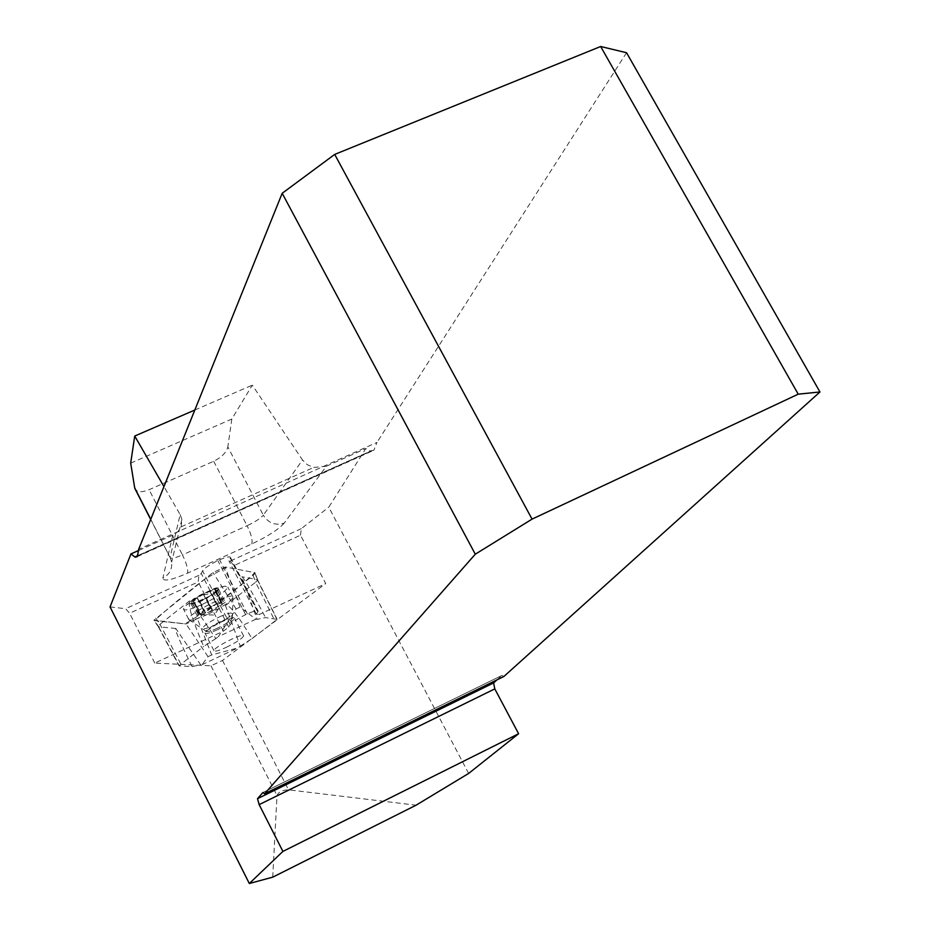 <?xml version="1.0" encoding="UTF-8"?>
<svg xmlns="http://www.w3.org/2000/svg" width="930" height="930" viewBox="0 0 930 930"><rect width="100%" height="100%" fill="white"/><g stroke="black" fill="none" stroke-linecap="round" stroke-linejoin="round"><path stroke-width="0.7" stroke-dasharray="4.65 3.49" d="M468.627 773.446L328.778 507.187L365.816 448.539L370.907 451.294L371.756 450.55L135.734 556.605M138.43 555.338L371.756 450.55M371.791 450.48L373.895 450.271L376.976 442.401L138.686 549.281M626.541 52.719L376.976 442.401M503.874 676.494L501.944 675.436L263.062 792.453M496.98 679.877L501.747 675.564M130.7 463.14L231.814 419.046L252.309 385.136L302.506 459.99L263.318 515.197L227.838 446.912C226.385 452.526 221.666 457.304 213.702 461.245L149.091 489.692C142.581 492.354 138.035 492.342 135.478 489.692M194.823 410.025L252.309 385.136M180.141 514.604L181.896 519.382L181.141 526.822L177.944 531.658L172.794 535.145L162.855 578.158C169.341 574.659 172.271 569.3 171.655 562.104L170.12 557.244L180.141 514.604L163.959 486.599M213.702 461.245L247.089 525.706C255.169 521.893 260.574 518.382 263.318 515.197C268.526 523.241 275.489 525.88 284.22 523.113L326.384 466.232L313.573 467.476L307.202 464.651L302.506 459.99M326.384 466.232L365.816 448.539M138.803 550.397L172.794 535.145M231.814 419.046L227.838 446.912M110.042 606.906L125.655 608.708L129.619 613.242L198.183 581.936L198.904 575.333L201.252 573.45L202.589 570.822C204.554 568.044 209.645 564.638 217.853 560.616L219.596 559.825C226.42 556.931 230.07 556.175 230.535 557.558L228.908 560.848L230.14 561.092L233.837 565.649L300.495 535.215L325.733 583.587L259.052 614.591L233.837 565.649M300.495 535.215L301.332 528.647L328.778 507.187M301.332 528.647L230.14 561.092M198.904 575.333L125.655 608.708M272.723 877.164L277.012 795.487C278.616 791.872 282.453 789.989 288.521 789.826L416.07 805.194M226.385 647.28C236.476 642.316 242.219 638.55 243.614 635.946C244.602 631.842 213.389 647.338 213.958 650.675C214.516 651.907 218.655 650.779 226.385 647.28M230.535 557.558L258.168 611.208C257.796 609.987 254.192 610.871 247.38 613.846L245.636 614.649C237.406 618.729 232.256 622.065 230.187 624.669L228.734 627.099L223.374 631.179L154.775 663.078L210.982 665.822L222.479 660.428L325.733 583.587M258.168 611.208L256.401 614.242L259.052 614.591M256.401 614.242L228.908 560.848M228.734 627.099L201.252 573.45M223.374 631.179L198.183 581.936M154.775 663.078L129.619 613.242M247.38 613.846L219.596 559.825M245.636 614.649L217.853 560.616M197.532 598.234L197.02 597.781L199.334 595.467L207.623 594.224L213.412 589.016L215.365 589.12L215.051 591.236L218.562 589.143L212.4 595.467L212.412 594.863L209.587 596.13L206.274 598.769L199.996 601.652L195.649 602.524L194.068 603.198L195.114 603.489L190.464 602.233L191.115 603.384L195.649 602.524L209.587 596.13L218.469 589.388C219.143 587.911 217.446 587.783 213.412 589.016L199.334 595.467L190.464 602.233L193.533 601.292L197.532 598.234L203.461 610.382L212.877 605.744L202.647 611.615L200.985 614.695L197.055 615.567L203.74 610.406M202.182 600.164C188.871 605.581 186.128 605.058 193.952 598.583L214.993 588.225C223.095 587.446 218.829 591.422 202.182 600.164M202.287 604.407C190.685 609.545 184.407 611.08 183.431 608.987L186.07 605.43C199.136 595.7 212.18 589.283 225.188 586.156L227.815 587.121C225.874 591.306 217.364 597.072 202.287 604.407M207.425 614.463C196.846 619.206 190.615 620.926 188.744 619.601L188.616 619.159C187.5 613.73 234.337 590.643 233.012 597.246L232.884 597.816C229.826 602.175 221.34 607.732 207.425 614.463M217.202 628.32C210.633 631.272 206.96 632.272 206.158 631.319L206.832 630.029C215.225 623.53 223.526 619.427 231.756 617.694L232.361 618.357C230.861 620.798 225.804 624.123 217.202 628.32M217.422 629.738C209.692 633.202 205.53 634.295 204.937 632.993L205.716 631.691C215.19 624.344 224.572 619.706 233.86 617.753L234.569 618.322C233.221 620.996 227.501 624.797 217.422 629.738M212.354 595.188L218.794 607.325L212.493 610.812L206.286 598.676L212.493 610.801L201.415 614.916L195.544 603.419M199.996 601.652L206.146 613.707L221.48 604.488L221.363 602.989L212.877 605.744L216.341 603.872L221.875 601.826L221.363 602.989L225.234 602.14L218.573 607.325M193.312 601.28L199.555 613.509M192.347 603.152L198.578 615.346M194.754 603.279L200.961 615.439L201.415 614.916M197.427 598.141L203.682 610.394M203.554 594.607L209.82 606.871L203.542 594.596M210.064 591.62L216.341 603.872M215.167 590.004L221.421 602.221M217.504 590.178L223.746 602.349M216.469 592.073L222.7 604.221M199.845 601.652L206.042 613.788L200.961 615.439M240.289 646.106L252.03 638.631C237.441 614.544 228.582 603.512 225.455 605.546L240.289 646.106L237.813 647.943L211.703 654.941L197.381 618.717L186.035 623.949L153.892 620.287L212.97 572.543L225.176 566.975L254.762 572.636L255.204 573.113L253.158 575.368L197.381 618.717M252.03 638.631L277.14 619.368L265.515 617.613L257.133 619.368L241.835 576.751C243.59 577.391 251.484 591.015 265.515 617.613M255.866 619.217L218.387 636.655L236.081 608.952L240.033 607.116L255.866 619.217L257.133 619.368M155.717 618.078L159.995 624.274L190.092 600.489L215.83 638.596L218.387 636.655M215.83 638.596L203.67 646.42C191.72 618.578 187.186 603.268 190.092 600.489M192.103 666.671L200.613 664.683L175.782 628.471C174.236 628.587 179.676 641.316 192.103 666.671L178.967 665.74L203.67 646.42M211.703 654.941L208.018 656.661L201.926 664.741L200.613 664.683M201.926 664.741L237.813 647.943M276.745 619.031L257.215 579.553L241.835 576.751M254.762 572.636L257.622 579.995M257.622 580.041L255.611 582.261M225.455 605.546L255.599 582.25L275.175 621.403M175.782 628.471L158.763 626.832L154.496 620.67L184.849 623.832C212.098 608.197 235.43 591.131 254.855 572.659L226.397 567.207L204.96 578.913C184.71 594.468 167.888 608.383 154.496 620.67M180.734 663.834L159.995 624.274L158.24 626.076L179.502 666.078M181.141 526.822L313.573 467.476M284.22 523.113C278.628 529.414 267.805 536.366 251.774 543.969L187.476 573.182C171.562 580.099 163.343 581.762 162.855 578.158M150.765 519.324L170.085 557.5C170.76 559.046 174.875 558.174 182.443 554.896L149.091 489.692M251.774 543.969C252.844 540.458 251.286 534.366 247.089 525.706L182.443 554.896C186.651 563.65 188.325 569.741 187.476 573.182M257.947 611.766L230.338 558.174M230.187 624.669L202.589 570.822M210.982 665.822L277.012 795.487M222.479 660.428L288.521 789.826M219.689 616.788C228.071 613.079 232.163 612.138 231.977 613.974C229.954 616.811 224.293 620.484 215.016 624.995C207.971 628.169 203.844 629.331 202.659 628.482C203.112 626.053 208.797 622.158 219.689 616.788M193.533 601.292L199.729 613.428M192.556 603.163L198.741 615.276M194.905 603.291L201.066 615.369M210.006 591.794L216.225 603.954M203.658 594.7L209.889 606.871M217.388 590.341L223.584 602.431M215.109 590.178L221.317 602.303M212.342 595.281L218.515 607.313M216.353 592.236L222.537 604.302M206.274 598.769L212.435 610.801M240.033 607.116L225.176 566.975M253.158 575.368L255.599 582.261M208.018 656.661L186.035 623.949M236.081 608.952L212.97 572.543M135.187 557.221L370.907 451.294M137.326 556.593L373.895 450.271M262.992 792.476L501.944 675.436M181.885 519.393L171.655 562.104L170.085 557.5L150.695 519.498M225.188 586.156L214.993 588.225M193.952 598.583L186.07 605.43M233.012 597.246L227.815 587.121M188.616 619.159L183.431 608.987M232.361 618.357L232.884 597.816M206.158 631.319L188.744 619.601M206.832 630.029L205.716 631.691M231.756 617.694L233.86 617.753M243.614 635.946L234.569 618.322M213.958 650.675L204.937 632.993M195.114 603.489L191.115 603.384M200.822 614.683L214.33 615.032L221.48 604.488M197.055 615.567L190.394 602.512M197.753 598.571L203.821 610.464M197.02 597.781L203.461 610.382M215.051 591.236L220.956 602.768M215.365 589.12L221.875 601.826M212.4 595.467L218.434 607.244M218.562 589.143L225.234 602.14M212.412 594.863L218.794 607.325M194.068 603.198L200.52 615.834M257.668 579.971L277.14 619.368M158.181 626.483L153.985 620.415M257.668 580.041L255.262 573.252M158.158 626.413L178.967 665.74"/><path stroke-width="1.4" d="M475.288 554.199L282.185 193.289L334.695 154.415L532.053 519.126L475.288 554.199L264.597 793.755L262.853 792.558L257.517 798.661L259.156 804.624L282.906 851.415L249.321 883.5L110.042 606.906L130.967 553.908L138.803 550.397M282.185 193.289L138.686 549.281L137.326 556.593L135.187 557.221L130.967 553.908M282.906 851.415L518.603 733.735L468.627 773.446L416.07 805.194L272.723 877.164L249.321 883.5M819.958 391.972L626.541 52.719L600.652 46.5L798.219 394.169L819.958 391.972L503.874 676.494L264.597 793.755M257.517 798.661L493.609 682.934L496.98 679.877M493.609 682.934L494.795 688.886L518.603 733.735M163.959 486.599L134.722 436.042L130.7 463.14L134.687 487.832L150.765 519.324M134.722 436.042L194.823 410.025M135.757 556.547L138.43 555.338M532.053 519.126L798.219 394.169M334.695 154.415L600.652 46.5M135.478 489.692L134.687 487.832M259.156 804.624L494.795 688.886M150.695 519.498L134.815 488.401"/></g></svg>
